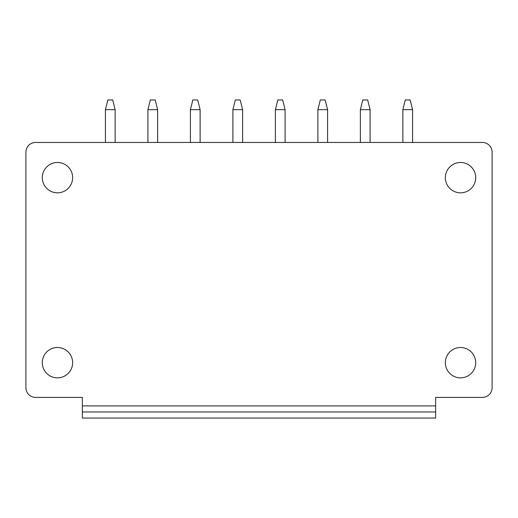 <?xml version="1.0" encoding="UTF-8"?>
<svg xmlns="http://www.w3.org/2000/svg" width="518" height="518" viewBox="0 0 518 518"><rect width="100%" height="100%" fill="white"/><g stroke="black" fill="none" stroke-linecap="round" stroke-linejoin="round"><path stroke-width="0.78" d="M42.288 177.655A15.177 15.177 0 0 1 57.466 162.484A15.177 15.177 0 0 1 72.643 177.655A15.177 15.177 0 0 1 57.466 192.832A15.177 15.177 0 0 1 42.288 177.655M435.644 411.972L435.644 397.403L482.387 397.403A9.712 9.712 0 0 0 492.1 387.691L492.1 152.162A9.712 9.712 0 0 0 482.387 142.45L35.612 142.45A9.712 9.712 0 0 0 25.9 152.162L25.9 387.691A9.712 9.712 0 0 0 35.612 397.403L82.356 397.403L82.356 418.045L435.644 418.045L435.644 411.972L82.356 411.972M475.712 362.684A15.177 15.177 0 0 0 460.534 347.507A15.177 15.177 0 0 0 445.357 362.684A15.177 15.177 0 0 0 460.534 377.855A15.177 15.177 0 0 0 475.712 362.684M475.712 177.655A15.177 15.177 0 0 0 460.534 162.484A15.177 15.177 0 0 0 445.357 177.655A15.177 15.177 0 0 0 460.534 192.832A15.177 15.177 0 0 0 475.712 177.655M42.288 362.684A15.177 15.177 0 0 1 57.466 347.507A15.177 15.177 0 0 1 72.643 362.684A15.177 15.177 0 0 1 57.466 377.855A15.177 15.177 0 0 1 42.288 362.684M405.296 99.955L410.152 99.955L412.581 109.667L402.868 109.667L405.296 99.955M402.868 142.45L402.868 109.667M412.581 142.45L412.581 109.667M362.801 99.955L367.657 99.955L370.085 109.667L360.373 109.667L362.801 99.955M360.373 142.45L360.373 109.667M370.085 142.45L370.085 109.667M320.312 99.955L325.168 99.955L327.596 109.667L317.884 109.667L320.312 99.955M317.884 142.45L317.884 109.667M327.596 142.45L327.596 109.667M277.816 99.955L282.673 99.955L285.101 109.667L275.388 109.667L277.816 99.955M275.388 142.45L275.388 109.667M285.101 142.45L285.101 109.667M235.327 99.955L240.184 99.955L242.612 109.667L232.899 109.667L235.327 99.955M232.899 142.45L232.899 109.667M242.612 142.45L242.612 109.667M192.832 99.955L197.688 99.955L200.116 109.667L190.404 109.667L192.832 99.955M190.404 142.45L190.404 109.667M200.116 142.45L200.116 109.667M150.343 99.955L155.199 99.955L157.627 109.667L147.915 109.667L150.343 99.955M147.915 142.45L147.915 109.667M157.627 142.45L157.627 109.667M107.848 99.955L112.704 99.955L115.132 109.667L105.419 109.667L107.848 99.955M105.419 142.45L105.419 109.667M115.132 142.45L115.132 109.667M435.644 405.905L82.356 405.905"/></g></svg>
